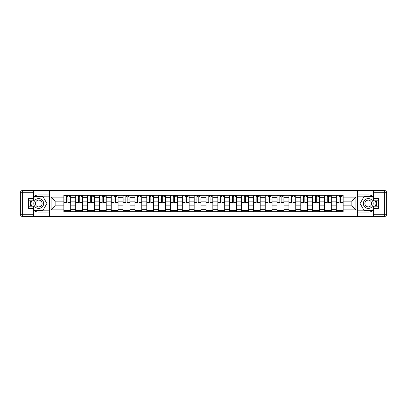 <?xml version="1.0" encoding="UTF-8"?>
<svg xmlns="http://www.w3.org/2000/svg" width="407" height="407" viewBox="0 0 407 407"><rect width="100%" height="100%" fill="white"/><g stroke="black" fill="none" stroke-linecap="round" stroke-linejoin="round"><path stroke-width="0.61" d="M33.486 210.246A8.542 8.542 0 0 0 38.726 212.042L49.506 212.042L49.506 216.524L357.494 216.524L357.494 212.042L368.274 212.042A8.542 8.542 0 0 0 373.514 210.246M373.514 196.754A8.542 8.542 0 0 0 368.274 194.958L357.494 194.958L357.494 190.476L49.506 190.476L49.506 194.958L38.726 194.958A8.542 8.542 0 0 0 33.486 196.754M75.707 211.66L75.707 197.654L70.696 197.654L70.696 211.66M70.696 197.654L70.696 195.34M75.707 197.654L75.707 195.34M82.54 195.34L82.54 211.66M87.551 211.66L87.551 195.34M94.383 195.34L94.383 211.66M99.394 211.66L99.394 195.34M106.232 195.34L106.232 211.66M111.243 211.66L111.243 195.34M118.076 195.34L118.076 211.66M123.087 211.66L123.087 195.34M129.919 195.34L129.919 211.66M134.931 211.66L134.931 195.34M141.768 195.34L141.768 211.66M146.779 211.66L146.779 195.34M153.612 195.34L153.612 211.66M158.623 211.66L158.623 195.34M165.456 195.34L165.456 211.66M170.467 211.66L170.467 195.34M177.304 195.34L177.304 211.66M182.316 211.66L182.316 195.34M189.148 195.34L189.148 211.66M194.159 211.66L194.159 195.34M200.992 195.34L200.992 211.66M206.008 211.66L206.008 195.34M212.841 195.34L212.841 211.66M217.852 211.66L217.852 195.34M224.684 195.34L224.684 211.66M229.696 211.66L229.696 195.34M236.533 195.34L236.533 211.66M241.544 211.66L241.544 195.34M248.377 195.34L248.377 211.66M253.388 211.66L253.388 195.34M260.221 195.34L260.221 211.66M265.232 211.66L265.232 195.34M272.069 195.34L272.069 211.66M277.081 211.66L277.081 195.34M283.913 195.34L283.913 211.66M288.924 211.66L288.924 195.34M295.757 195.34L295.757 211.66M300.768 211.66L300.768 195.34M307.606 195.34L307.606 211.66M312.617 211.66L312.617 195.34M319.449 195.34L319.449 211.66M324.46 211.66L324.46 195.34M331.293 195.34L331.293 211.66M336.304 211.66L336.304 195.34M336.304 205.856L331.293 205.856M324.46 205.856L319.449 205.856M312.617 205.856L307.606 205.856M300.768 205.856L295.757 205.856M288.924 205.856L283.913 205.856M277.081 205.856L272.069 205.856M265.232 205.856L260.221 205.856M253.388 205.856L248.377 205.856M241.544 205.856L236.533 205.856M229.696 205.856L224.684 205.856M217.852 205.856L212.841 205.856M206.008 205.856L200.992 205.856M194.159 205.856L189.148 205.856M182.316 205.856L177.304 205.856M170.467 205.856L165.456 205.856M158.623 205.856L153.612 205.856M146.779 205.856L141.768 205.856M134.931 205.856L129.919 205.856M123.087 205.856L118.076 205.856M111.243 205.856L106.232 205.856M99.394 205.856L94.383 205.856M87.551 205.856L82.54 205.856M75.707 205.856L70.696 205.856M336.304 201.144L331.293 201.144M324.46 201.144L319.449 201.144M312.617 201.144L307.606 201.144M300.768 201.144L295.757 201.144M288.924 201.144L283.913 201.144M277.081 201.144L272.069 201.144M265.232 201.144L260.221 201.144M253.388 201.144L248.377 201.144M241.544 201.144L236.533 201.144M229.696 201.144L224.684 201.144M217.852 201.144L212.841 201.144M206.008 201.144L200.992 201.144M194.159 201.144L189.148 201.144M182.316 201.144L177.304 201.144M170.467 201.144L165.456 201.144M158.623 201.144L153.612 201.144M146.779 201.144L141.768 201.144M134.931 201.144L129.919 201.144M123.087 201.144L118.076 201.144M111.243 201.144L106.232 201.144M99.394 201.144L94.383 201.144M87.551 201.144L82.54 201.144M75.707 201.144L70.696 201.144M55.128 205.856L63.858 205.856L63.858 201.144L55.128 201.144L55.128 205.856L51.104 209.88L51.104 197.12L63.858 197.12L63.858 201.144M343.142 201.144L343.142 205.856L351.872 205.856L351.872 201.144L343.142 201.144L343.142 195.34L63.858 195.34L63.858 197.12M343.142 197.12L355.896 197.12L355.896 209.88L343.142 209.88L343.142 205.856M63.858 205.856L63.858 211.66L343.142 211.66L343.142 209.88M63.858 209.88L51.104 209.88M357.417 216.524L357.417 190.476M49.583 216.524L49.583 190.476M70.696 210.526L63.858 210.526M66.631 196.474L67.923 196.474M82.54 210.526L75.707 210.526M78.475 196.474L79.767 196.474M94.383 210.526L87.551 210.526M90.323 196.474L91.611 196.474M106.232 210.526L99.394 210.526M102.167 196.474L103.459 196.474M118.076 210.526L111.243 210.526M114.011 196.474L115.303 196.474M129.919 210.526L123.087 210.526M125.86 196.474L127.152 196.474M141.768 210.526L134.931 210.526M137.703 196.474L138.996 196.474M153.612 210.526L146.779 210.526M149.552 196.474L150.839 196.474M165.456 210.526L158.623 210.526M161.396 196.474L162.688 196.474M177.304 210.526L170.467 210.526M173.24 196.474L174.532 196.474M189.148 210.526L182.316 210.526M185.088 196.474L186.375 196.474M200.992 210.526L194.159 210.526M196.932 196.474L198.224 196.474M212.841 210.526L206.008 210.526M208.776 196.474L210.068 196.474M224.684 210.526L217.852 210.526M220.625 196.474L221.912 196.474M236.533 210.526L229.696 210.526M232.468 196.474L233.76 196.474M248.377 210.526L241.544 210.526M244.312 196.474L245.604 196.474M260.221 210.526L253.388 210.526M256.161 196.474L257.448 196.474M272.069 210.526L265.232 210.526M268.004 196.474L269.297 196.474M283.913 210.526L277.081 210.526M279.848 196.474L281.14 196.474M295.757 210.526L288.924 210.526M291.697 196.474L292.989 196.474M307.606 210.526L300.768 210.526M303.541 196.474L304.833 196.474M319.449 210.526L312.617 210.526M315.389 196.474L316.677 196.474M331.293 210.526L324.46 210.526M327.233 196.474L328.525 196.474M343.142 210.526L336.304 210.526M339.077 196.474L340.369 196.474M51.104 197.12L55.128 201.144M351.872 205.856L355.896 209.88M351.872 201.144L355.896 197.12M67.923 202.625L67.923 195.411L70.655 195.411L70.655 202.625L67.923 202.625M66.631 196.398L67.923 196.398M69.063 196.398L69.668 196.398M65.491 195.411L63.899 195.411L63.899 202.625L66.631 202.625L66.631 195.411L69.063 195.411M79.767 202.625L79.767 195.411L82.499 195.411L82.499 202.625L79.767 202.625M78.475 196.398L79.767 196.398M80.907 196.398L81.512 196.398M77.335 195.411L75.743 195.411L75.743 202.625L78.475 202.625L78.475 195.411L80.907 195.411M91.611 202.625L91.611 195.411L94.348 195.411L94.348 202.625L91.611 202.625M90.323 196.398L91.611 196.398M92.75 196.398L93.361 196.398M89.184 195.411L87.586 195.411L87.586 202.625L90.323 202.625L90.323 195.411L92.75 195.411M30.622 200.804A8.542 8.542 0 0 0 30.622 206.196M49.506 190.476L33.486 190.476L33.486 200.804L28.627 200.804M49.506 216.524L22.629 216.524A2.279 2.279 0 0 1 20.35 214.245L20.35 192.755A2.279 2.279 0 0 1 22.629 190.476L33.486 190.476M49.506 212.042L49.506 194.958M28.627 206.196L33.486 206.196L33.486 216.524M33.486 198.524L28.627 198.524L28.627 208.476L33.486 208.476M49.506 196.174L34.493 196.174L33.486 197.919M33.486 209.081L34.493 210.826L49.506 210.826M31.822 200.804L30.266 203.5L31.822 206.196M376.378 206.196A8.542 8.542 0 0 0 376.378 200.804M357.494 216.524L373.514 216.524L373.514 206.196L378.373 206.196M357.494 190.476L384.371 190.476A2.279 2.279 0 0 1 386.65 192.755L386.65 214.245A2.279 2.279 0 0 1 384.371 216.524L373.514 216.524M357.494 194.958L357.494 212.042M378.373 200.804L373.514 200.804L373.514 190.476M373.514 208.476L378.373 208.476L378.373 198.524L373.514 198.524M357.494 210.826L372.507 210.826L373.514 209.081M373.514 197.919L372.507 196.174L357.494 196.174M375.178 206.196L376.734 203.5L375.178 200.804M33.791 203.5A4.935 4.935 0 0 0 38.726 208.435A4.935 4.935 0 0 0 43.661 203.5A4.935 4.935 0 0 0 38.726 198.565A4.935 4.935 0 0 0 33.791 203.5M35.348 203.5A3.378 3.378 0 0 0 38.726 206.878A3.378 3.378 0 0 0 42.104 203.5A3.378 3.378 0 0 0 38.726 200.122A3.378 3.378 0 0 0 35.348 203.5M33.486 198.377L34.626 196.398L42.827 196.398L46.922 203.5L42.827 210.602L34.626 210.602L33.486 208.623M32.082 206.196L30.53 203.5L32.082 200.804M363.339 203.5A4.935 4.935 0 0 0 368.274 208.435A4.935 4.935 0 0 0 373.209 203.5A4.935 4.935 0 0 0 368.274 198.565A4.935 4.935 0 0 0 363.339 203.5M364.896 203.5A3.378 3.378 0 0 0 368.274 206.878A3.378 3.378 0 0 0 371.652 203.5A3.378 3.378 0 0 0 368.274 200.122A3.378 3.378 0 0 0 364.896 203.5M373.514 208.623L372.374 210.602L364.173 210.602L360.078 203.5L364.173 196.398L372.374 196.398L373.514 198.377M374.918 200.804L376.47 203.5L374.918 206.196M103.459 202.625L103.459 195.411L106.191 195.411L106.191 202.625L103.459 202.625M102.167 196.398L103.459 196.398M104.599 196.398L105.204 196.398M101.028 195.411L99.435 195.411L99.435 202.625L102.167 202.625L102.167 195.411L104.599 195.411M115.303 202.625L115.303 195.411L118.035 195.411L118.035 202.625L115.303 202.625M114.011 196.398L115.303 196.398M116.443 196.398L117.048 196.398M112.876 195.411L111.279 195.411L111.279 202.625L114.011 202.625L114.011 195.411L116.443 195.411M127.152 202.625L127.152 195.411L129.884 195.411L129.884 202.625L127.152 202.625M125.86 196.398L127.152 196.398M128.286 196.398L128.897 196.398M124.72 195.411L123.123 195.411L123.123 202.625L125.86 202.625L125.86 195.411L128.286 195.411M138.996 202.625L138.996 195.411L141.728 195.411L141.728 202.625L138.996 202.625M137.703 196.398L138.996 196.398M140.135 196.398L140.741 196.398M136.564 195.411L134.971 195.411L134.971 202.625L137.703 202.625L137.703 195.411L140.135 195.411M150.839 202.625L150.839 195.411L153.576 195.411L153.576 202.625L150.839 202.625M149.552 196.398L150.839 196.398M151.979 196.398L152.589 196.398M148.413 195.411L146.815 195.411L146.815 202.625L149.552 202.625L149.552 195.411L151.979 195.411M162.688 202.625L162.688 195.411L165.42 195.411L165.42 202.625L162.688 202.625M161.396 196.398L162.688 196.398M163.823 196.398L164.433 196.398M160.256 195.411L158.664 195.411L158.664 202.625L161.396 202.625L161.396 195.411L163.823 195.411M174.532 202.625L174.532 195.411L177.264 195.411L177.264 202.625L174.532 202.625M173.24 196.398L174.532 196.398M175.671 196.398L176.277 196.398M172.1 195.411L170.508 195.411L170.508 202.625L173.24 202.625L173.24 195.411L175.671 195.411M186.375 202.625L186.375 195.411L189.113 195.411L189.113 202.625L186.375 202.625M185.088 196.398L186.375 196.398M187.515 196.398L188.126 196.398M183.949 195.411L182.351 195.411L182.351 202.625L185.088 202.625L185.088 195.411L187.515 195.411M198.224 202.625L198.224 195.411L200.956 195.411L200.956 202.625L198.224 202.625M196.932 196.398L198.224 196.398M199.364 196.398L199.969 196.398M195.792 195.411L194.2 195.411L194.2 202.625L196.932 202.625L196.932 195.411L199.364 195.411M210.068 202.625L210.068 195.411L212.8 195.411L212.8 202.625L210.068 202.625M208.776 196.398L210.068 196.398M211.208 196.398L211.813 196.398M207.636 195.411L206.044 195.411L206.044 202.625L208.776 202.625L208.776 195.411L211.208 195.411M221.912 202.625L221.912 195.411L224.649 195.411L224.649 202.625L221.912 202.625M220.625 196.398L221.912 196.398M223.051 196.398L223.662 196.398M219.485 195.411L217.887 195.411L217.887 202.625L220.625 202.625L220.625 195.411L223.051 195.411M233.76 202.625L233.76 195.411L236.492 195.411L236.492 202.625L233.76 202.625M232.468 196.398L233.76 196.398M234.9 196.398L235.505 196.398M231.329 195.411L229.736 195.411L229.736 202.625L232.468 202.625L232.468 195.411L234.9 195.411M245.604 202.625L245.604 195.411L248.336 195.411L248.336 202.625L245.604 202.625M244.312 196.398L245.604 196.398M246.744 196.398L247.349 196.398M243.177 195.411L241.58 195.411L241.58 202.625L244.312 202.625L244.312 195.411L246.744 195.411M257.448 202.625L257.448 195.411L260.185 195.411L260.185 202.625L257.448 202.625M256.161 196.398L257.448 196.398M258.587 196.398L259.198 196.398M255.021 195.411L253.424 195.411L253.424 202.625L256.161 202.625L256.161 195.411L258.587 195.411M269.297 202.625L269.297 195.411L272.029 195.411L272.029 202.625L269.297 202.625M268.004 196.398L269.297 196.398M270.436 196.398L271.042 196.398M266.865 195.411L265.272 195.411L265.272 202.625L268.004 202.625L268.004 195.411L270.436 195.411M281.14 202.625L281.14 195.411L283.877 195.411L283.877 202.625L281.14 202.625M279.848 196.398L281.14 196.398M282.28 196.398L282.885 196.398M278.714 195.411L277.116 195.411L277.116 202.625L279.848 202.625L279.848 195.411L282.28 195.411M292.989 202.625L292.989 195.411L295.721 195.411L295.721 202.625L292.989 202.625M291.697 196.398L292.989 196.398M294.124 196.398L294.734 196.398M290.557 195.411L288.965 195.411L288.965 202.625L291.697 202.625L291.697 195.411L294.124 195.411M304.833 202.625L304.833 195.411L307.565 195.411L307.565 202.625L304.833 202.625M303.541 196.398L304.833 196.398M305.972 196.398L306.578 196.398M302.401 195.411L300.809 195.411L300.809 202.625L303.541 202.625L303.541 195.411L305.972 195.411M316.677 202.625L316.677 195.411L319.414 195.411L319.414 202.625L316.677 202.625M315.389 196.398L316.677 196.398M317.816 196.398L318.427 196.398M314.25 195.411L312.652 195.411L312.652 202.625L315.389 202.625L315.389 195.411L317.816 195.411M328.525 202.625L328.525 195.411L331.257 195.411L331.257 202.625L328.525 202.625M327.233 196.398L328.525 196.398M329.665 196.398L330.27 196.398M326.093 195.411L324.501 195.411L324.501 202.625L327.233 202.625L327.233 195.411L329.665 195.411M340.369 202.625L340.369 195.411L343.101 195.411L343.101 202.625L340.369 202.625M339.077 196.398L340.369 196.398M341.509 196.398L342.114 196.398M337.937 195.411L336.345 195.411L336.345 202.625L339.077 202.625L339.077 195.411L341.509 195.411M324.46 197.654L319.449 197.654M312.617 197.654L307.606 197.654M300.768 197.654L295.757 197.654M288.924 197.654L283.913 197.654M277.081 197.654L272.069 197.654M265.232 197.654L260.221 197.654M253.388 197.654L248.377 197.654M241.544 197.654L236.533 197.654M229.696 197.654L224.684 197.654M217.852 197.654L212.841 197.654M206.008 197.654L200.992 197.654M194.159 197.654L189.148 197.654M182.316 197.654L177.304 197.654M170.467 197.654L165.456 197.654M158.623 197.654L153.612 197.654M146.779 197.654L141.768 197.654M134.931 197.654L129.919 197.654M123.087 197.654L118.076 197.654M111.243 197.654L106.232 197.654M99.394 197.654L94.383 197.654M87.551 197.654L82.54 197.654M336.304 197.654L331.293 197.654M324.46 209.346L319.449 209.346M312.617 209.346L307.606 209.346M300.768 209.346L295.757 209.346M288.924 209.346L283.913 209.346M277.081 209.346L272.069 209.346M265.232 209.346L260.221 209.346M253.388 209.346L248.377 209.346M241.544 209.346L236.533 209.346M229.696 209.346L224.684 209.346M217.852 209.346L212.841 209.346M206.008 209.346L200.992 209.346M194.159 209.346L189.148 209.346M182.316 209.346L177.304 209.346M170.467 209.346L165.456 209.346M158.623 209.346L153.612 209.346M146.779 209.346L141.768 209.346M134.931 209.346L129.919 209.346M123.087 209.346L118.076 209.346M111.243 209.346L106.232 209.346M99.394 209.346L94.383 209.346M87.551 209.346L82.54 209.346M75.707 209.346L70.696 209.346M336.304 209.346L331.293 209.346M67.923 202.365L70.655 202.365M67.923 199.099L70.655 199.099M63.899 202.365L66.631 202.365M63.899 199.099L66.631 199.099M79.767 202.365L82.499 202.365M79.767 199.099L82.499 199.099M75.743 202.365L78.475 202.365M75.743 199.099L78.475 199.099M91.611 202.365L94.348 202.365M91.611 199.099L94.348 199.099M87.586 202.365L90.323 202.365M87.586 199.099L90.323 199.099M33.486 192.755L22.629 192.755L22.629 214.245L33.486 214.245M20.35 192.755L22.629 192.755L22.629 190.476M22.629 216.524L22.629 214.245L20.35 214.245M373.514 214.245L384.371 214.245L384.371 192.755L373.514 192.755M386.65 214.245L384.371 214.245L384.371 216.524M384.371 190.476L384.371 192.755L386.65 192.755M103.459 202.365L106.191 202.365M103.459 199.099L106.191 199.099M99.435 202.365L102.167 202.365M99.435 199.099L102.167 199.099M115.303 202.365L118.035 202.365M115.303 199.099L118.035 199.099M111.279 202.365L114.011 202.365M111.279 199.099L114.011 199.099M127.152 202.365L129.884 202.365M127.152 199.099L129.884 199.099M123.123 202.365L125.86 202.365M123.123 199.099L125.86 199.099M138.996 202.365L141.728 202.365M138.996 199.099L141.728 199.099M134.971 202.365L137.703 202.365M134.971 199.099L137.703 199.099M150.839 202.365L153.576 202.365M150.839 199.099L153.576 199.099M146.815 202.365L149.552 202.365M146.815 199.099L149.552 199.099M162.688 202.365L165.42 202.365M162.688 199.099L165.42 199.099M158.664 202.365L161.396 202.365M158.664 199.099L161.396 199.099M174.532 202.365L177.264 202.365M174.532 199.099L177.264 199.099M170.508 202.365L173.24 202.365M170.508 199.099L173.24 199.099M186.375 202.365L189.113 202.365M186.375 199.099L189.113 199.099M182.351 202.365L185.088 202.365M182.351 199.099L185.088 199.099M198.224 202.365L200.956 202.365M198.224 199.099L200.956 199.099M194.2 202.365L196.932 202.365M194.2 199.099L196.932 199.099M210.068 202.365L212.8 202.365M210.068 199.099L212.8 199.099M206.044 202.365L208.776 202.365M206.044 199.099L208.776 199.099M221.912 202.365L224.649 202.365M221.912 199.099L224.649 199.099M217.887 202.365L220.625 202.365M217.887 199.099L220.625 199.099M233.76 202.365L236.492 202.365M233.76 199.099L236.492 199.099M229.736 202.365L232.468 202.365M229.736 199.099L232.468 199.099M245.604 202.365L248.336 202.365M245.604 199.099L248.336 199.099M241.58 202.365L244.312 202.365M241.58 199.099L244.312 199.099M257.448 202.365L260.185 202.365M257.448 199.099L260.185 199.099M253.424 202.365L256.161 202.365M253.424 199.099L256.161 199.099M269.297 202.365L272.029 202.365M269.297 199.099L272.029 199.099M265.272 202.365L268.004 202.365M265.272 199.099L268.004 199.099M281.14 202.365L283.877 202.365M281.14 199.099L283.877 199.099M277.116 202.365L279.848 202.365M277.116 199.099L279.848 199.099M292.989 202.365L295.721 202.365M292.989 199.099L295.721 199.099M288.965 202.365L291.697 202.365M288.965 199.099L291.697 199.099M304.833 202.365L307.565 202.365M304.833 199.099L307.565 199.099M300.809 202.365L303.541 202.365M300.809 199.099L303.541 199.099M316.677 202.365L319.414 202.365M316.677 199.099L319.414 199.099M312.652 202.365L315.389 202.365M312.652 199.099L315.389 199.099M328.525 202.365L331.257 202.365M328.525 199.099L331.257 199.099M324.501 202.365L327.233 202.365M324.501 199.099L327.233 199.099M340.369 202.365L343.101 202.365M340.369 199.099L343.101 199.099M336.345 202.365L339.077 202.365M336.345 199.099L339.077 199.099"/></g></svg>

